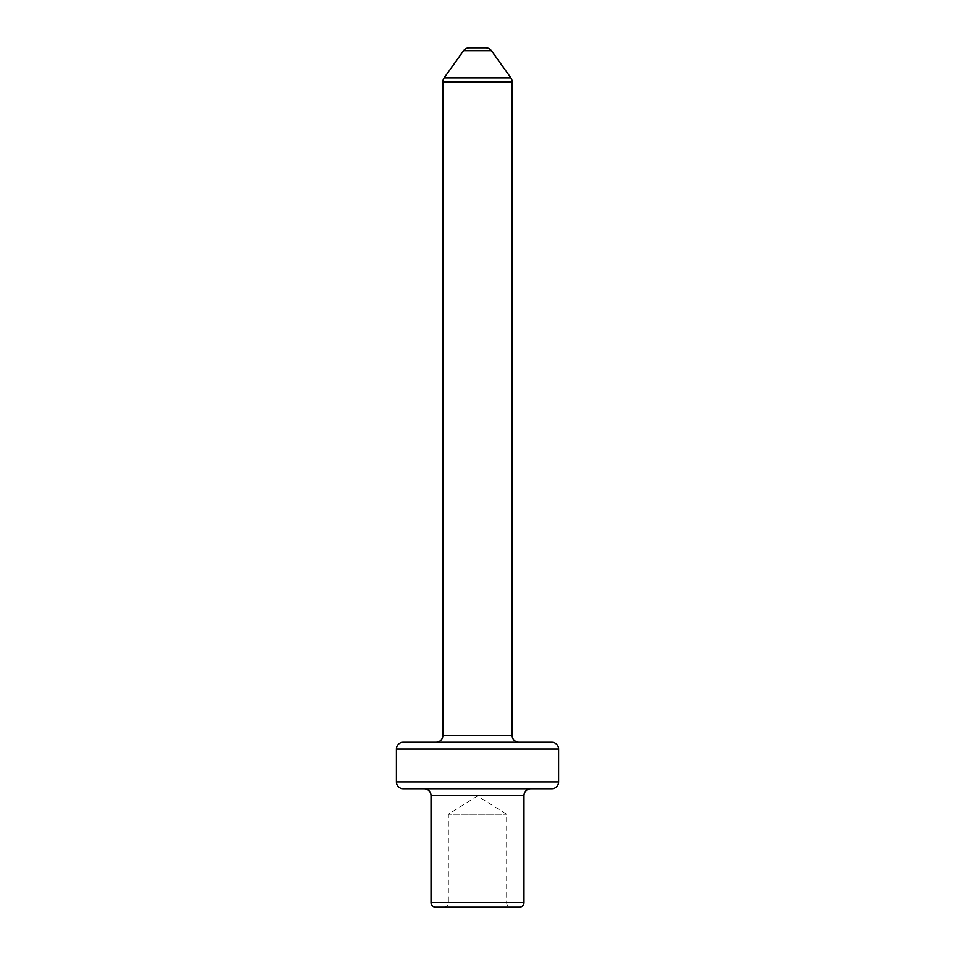 <?xml version="1.0" encoding="UTF-8"?>
<svg xmlns="http://www.w3.org/2000/svg" width="955" height="955" viewBox="0 0 955 955"><rect width="100%" height="100%" fill="white"/><g stroke="black" fill="none" stroke-linecap="round" stroke-linejoin="round"><path stroke-width="0.72" stroke-dasharray="4.78 3.58" d="M530.825 788.758L424.175 788.758L530.825 788.758M443.777 907.25A4.56 4.56 0 0 0 448.337 902.69L448.337 814.281L506.663 814.281L448.337 814.281L477.5 796.052L506.663 814.281L506.663 902.69L448.337 902.69L506.663 902.69A4.56 4.56 0 0 0 511.223 907.25M551.787 742.274L403.213 742.274M403.213 788.758L551.787 788.758M435.576 907.25L519.425 907.25M512.131 735.446L442.869 735.446M431.015 795.599L523.985 795.599M463.605 50.615L491.395 50.615M510.865 77.868L444.135 77.868M442.869 81.844L512.131 81.844M558.615 781.93L396.385 781.93M396.385 749.114L558.615 749.114M523.985 902.69L431.015 902.69"/><path stroke-width="1.43" d="M469.168 47.75L485.832 47.75L469.168 47.75A6.84 6.84 0 0 0 463.605 50.615L444.135 77.868A6.84 6.84 0 0 0 442.869 81.844L442.869 735.446L512.131 735.446L512.131 81.844L442.869 81.844M485.832 47.75A6.84 6.84 0 0 1 491.395 50.615L510.865 77.868A6.84 6.84 0 0 1 512.131 81.844M518.971 742.274L436.029 742.274L518.971 742.274A6.84 6.84 0 0 1 512.131 735.446M436.029 742.274A6.84 6.84 0 0 0 442.869 735.446M403.213 742.274L551.787 742.274A6.84 6.84 0 0 1 558.615 749.114L396.385 749.114A6.84 6.84 0 0 1 403.213 742.274M396.385 781.93L558.615 781.93A6.84 6.84 0 0 1 551.787 788.758L403.213 788.758A6.84 6.84 0 0 1 396.385 781.93L396.385 749.114M424.175 788.758A6.84 6.84 0 0 1 431.015 795.599L431.015 902.69L523.985 902.69L523.985 795.599L431.015 795.599M530.825 788.758A6.84 6.84 0 0 0 523.985 795.599M523.985 902.69A4.56 4.56 0 0 1 519.425 907.25L435.576 907.25A4.56 4.56 0 0 1 431.015 902.69M443.777 907.25L511.223 907.25L443.777 907.25M558.615 781.93L558.615 749.114M444.135 77.868L510.865 77.868M491.395 50.615L463.605 50.615"/></g></svg>
